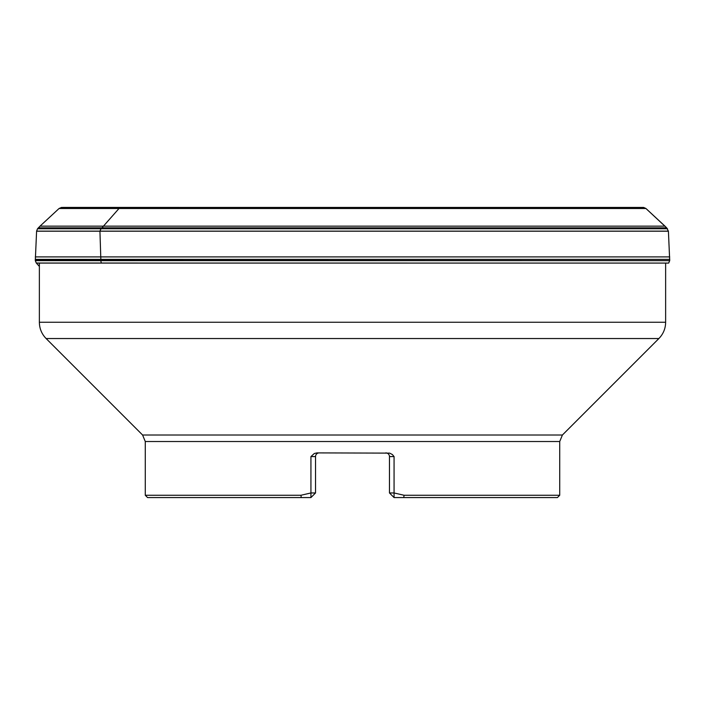 <?xml version="1.0" encoding="UTF-8"?>
<svg xmlns="http://www.w3.org/2000/svg" width="705" height="705" viewBox="0 0 705 705"><rect width="100%" height="100%" fill="white"/><g stroke="black" fill="none" stroke-linecap="round" stroke-linejoin="round"><path stroke-width="1.06" d="M39.365 266.393L36.299 263.036L35.303 260.656L36.598 231.134L37.515 228.764L40.018 226.146L59.105 208.46L61.564 207.446L59.105 208.46L40.018 226.146L37.515 228.764L36.598 231.134L35.303 260.656L36.299 263.036L39.365 266.393M64.798 207.464L643.436 207.446L62.974 207.429M665.635 263.08L665.635 322.255C665.538 328.574 663.29 334.003 658.884 338.541L46.116 338.541L142.586 435.011L562.414 435.011L559.717 441.524L559.717 495.262L404.053 495.262L403.762 497.571L557.417 497.571L559.717 495.262M145.283 495.262L147.583 497.571L301.238 497.571L300.947 495.262L145.283 495.262L145.283 441.524L559.717 441.524M300.947 495.262L310.931 492.962L310.931 497.571L301.238 497.571M404.053 495.262L394.069 492.962L394.069 456.584L392.377 454.54L389.636 453.121L316.906 452.901L314.271 453.526L310.931 456.584L310.931 492.962L315.532 492.962L310.931 497.571M394.069 497.571L394.069 492.962L389.468 492.962L394.069 497.571L403.762 497.571M385.785 452.901L385.785 452.901A3.684 3.684 0 0 1 389.468 456.584L389.468 492.962M315.532 492.962L315.532 456.584A3.684 3.684 0 0 1 319.109 452.901L319.215 452.901A3.684 3.684 0 0 0 319.171 452.901A3.684 3.684 0 0 1 319.215 452.901A3.684 3.684 0 0 0 315.532 456.584A3.684 3.684 0 0 1 319.215 452.901A3.684 3.684 0 0 0 315.532 456.584A3.684 3.684 0 0 1 319.109 452.901A3.684 3.684 0 0 0 315.532 456.584L310.931 456.584M122.679 207.437L121.304 207.455L122.679 207.437M101.353 263.036L100.656 260.409L101.353 263.036M100.841 259.361L99.934 231.205L100.841 259.361M99.934 231.134L101.115 228.587L99.934 231.134M101.952 227.847L119.004 208.504L101.952 227.847M121.304 207.455L119.004 208.504L120.811 207.517M664.982 226.146L645.895 208.46L643.647 207.455L645.895 208.46L666.674 227.847L664.982 226.146L40.018 226.146M669.715 260.409L668.41 231.205L666.674 227.847L668.41 231.205L669.697 260.656L35.285 260.409M668.701 263.036L669.697 260.656L668.657 263.08L36.299 263.036M36.343 263.08L668.657 263.08M35.303 260.656L669.697 260.656M35.25 259.361L669.75 259.361M35.276 256.902L669.724 256.902M36.59 231.205L668.41 231.205M36.598 231.134L668.402 231.134M37.515 228.764L667.485 228.764M37.665 228.587L667.335 228.587M38.326 227.847L666.674 227.847M59.061 208.504L645.939 208.504M59.105 208.46L645.895 208.46M61.353 207.455L643.647 207.455M62.489 207.437L642.511 207.437M665.635 322.255L39.365 322.255C39.462 328.574 41.71 334.003 46.116 338.541M394.069 456.584L389.468 456.584M39.365 263.08L39.365 322.255M562.414 435.011L658.884 338.541M142.586 435.011L145.283 441.524"/></g></svg>
